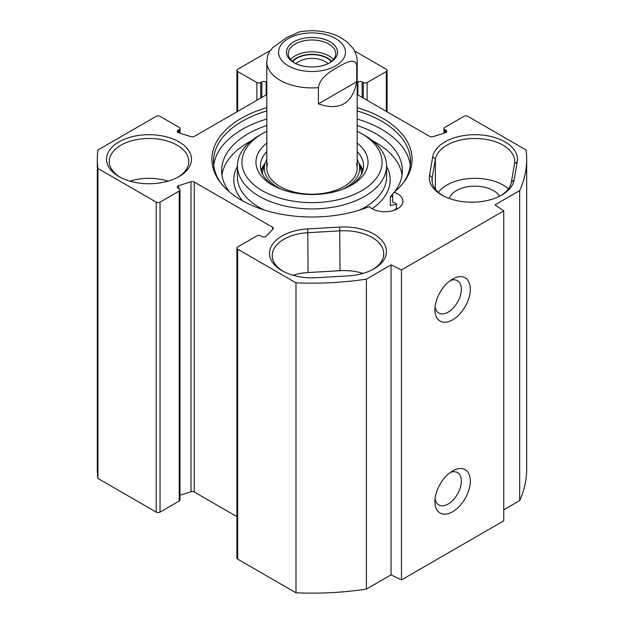<?xml version="1.0" encoding="UTF-8"?>
<svg xmlns="http://www.w3.org/2000/svg" width="624" height="624" viewBox="0 0 624 624"><rect width="100%" height="100%" fill="white"/><g stroke="black" fill="none" stroke-linecap="round" stroke-linejoin="round"><path stroke-width="0.94" d="M503.747 509.792L519.675 500.596A214.679 123.942 0 0 0 526.679 469.201L526.679 159.229A214.679 123.942 180 0 1 519.675 190.624L494.996 204.867L503.747 210.889L401.482 269.935L391.053 264.88L366.382 279.131A214.679 123.942 180 0 1 295.979 282.828L237.697 249.179A2.714 1.568 180 0 1 236.902 248.071A2.714 1.568 180 0 1 237.697 246.964L256.87 235.888A2.714 1.568 180 0 1 260.707 235.888L261.838 236.543A2.714 1.568 0 0 0 266.128 236.2L272.977 229.078A2.714 1.568 0 0 0 273.32 228.322A2.714 1.568 0 0 0 272.524 227.214L194.243 182.021A2.714 1.568 0 0 0 191.006 181.756L178.682 185.71A2.714 1.568 0 0 0 177.286 187.083A2.714 1.568 0 0 0 178.082 188.191L179.213 188.838A2.714 1.568 180 0 1 180.008 189.946A2.714 1.568 180 0 1 179.213 191.053L160.04 202.129A2.714 1.568 180 0 1 156.203 202.129L97.921 168.472A214.679 123.942 180 0 1 97.321 159.229A214.679 123.942 180 0 1 97.921 149.978L156.203 116.329A2.714 1.568 180 0 1 160.04 116.329L179.213 127.397A2.714 1.568 180 0 1 180.008 128.505A2.714 1.568 180 0 1 179.213 129.613L178.082 130.268A2.714 1.568 0 0 0 177.286 131.375A2.714 1.568 0 0 0 178.682 132.748L191.006 136.695A2.714 1.568 0 0 0 194.243 136.438L266.807 94.544M236.902 248.071L236.902 558.043A2.714 1.568 0 0 0 237.697 559.151L295.979 592.8A214.679 123.942 0 0 0 366.382 589.103L391.053 574.852L401.482 579.907L503.747 520.868L503.747 210.889M180.008 495.261L191.006 491.735A2.714 1.568 180 0 1 194.243 491.993L236.902 516.625M97.321 159.229L97.321 469.201A214.679 123.942 0 0 0 97.921 478.452L156.203 512.101A2.714 1.568 0 0 0 160.04 512.101L179.213 501.033A2.714 1.568 0 0 0 180.008 499.925L180.008 189.946M348.184 275.886A42.487 24.531 0 0 0 374.002 268.827A42.487 24.531 0 0 0 382.348 240.981A42.487 24.531 0 0 0 339.729 227.074L307.772 228.922A42.487 24.531 0 0 0 271.986 245.084A42.487 24.531 0 0 0 281.962 270.668A42.487 24.531 0 0 0 316.228 277.735L348.184 275.886M282.953 271.222A39.772 22.963 180 0 1 272.228 255.544A39.772 22.963 180 0 1 308.045 232.69L340.002 230.849A39.772 22.963 180 0 1 383.729 253.695A39.772 22.963 180 0 1 373.012 269.381M363.028 273.398A39.772 22.963 0 0 0 340.002 270.699L308.045 272.548A39.772 22.963 0 0 0 292.929 275.246M357.193 94.544L429.757 136.438A2.714 1.568 0 0 0 432.994 136.695L445.318 132.748A2.714 1.568 0 0 0 446.714 131.375A2.714 1.568 0 0 0 445.918 130.268L444.787 129.613A2.714 1.568 180 0 1 443.992 128.505A2.714 1.568 180 0 1 444.787 127.397L463.96 116.329A2.714 1.568 180 0 1 467.797 116.329L526.079 149.978A214.679 123.942 180 0 1 526.679 159.229M354.502 50.926L386.303 69.28A2.714 1.568 180 0 1 387.098 70.387A2.714 1.568 180 0 1 386.303 71.495L367.13 82.563A2.714 1.568 180 0 1 363.293 82.563L362.162 81.908A2.714 1.568 0 0 0 357.872 82.259L357.193 82.961M266.807 82.961L266.128 82.259A2.714 1.568 0 0 0 261.838 81.908L260.707 82.563A2.714 1.568 180 0 1 256.87 82.563L237.697 71.495A2.714 1.568 180 0 1 236.902 70.387A2.714 1.568 180 0 1 237.697 69.28L270.379 50.419M517.257 161.671A42.487 24.531 0 0 0 479.209 134.823A42.487 24.531 0 0 0 432.713 156.788L429.515 175.235A42.487 24.531 0 0 0 441.745 195.023A42.487 24.531 0 0 0 501.829 195.023A42.487 24.531 0 0 0 514.059 180.118L517.257 161.671L514.558 163.73L511.36 182.177A39.772 22.963 180 0 1 500.838 195.577M266.807 107.671A100.09 57.79 0 0 0 220.631 182.816A100.09 57.79 0 0 0 369.299 206.606A18.08 10.436 180 0 0 389.633 211.364A18.08 10.436 180 0 0 402.94 201.295A18.08 10.436 180 0 0 394.064 192.309A100.09 57.79 0 0 0 403.369 182.816A100.09 57.79 0 0 0 357.193 107.671M118.973 176.569A42.487 24.531 0 0 0 179.057 176.569A42.487 24.531 0 0 0 179.057 141.882A42.487 24.531 0 0 0 118.973 141.882A42.487 24.531 0 0 0 118.973 176.569L118.973 176.569M442.736 195.577A39.772 22.963 180 0 1 432.019 179.891A39.772 22.963 180 0 1 432.214 177.606L435.412 159.159A39.772 22.963 180 0 1 476.962 138.512A39.772 22.963 180 0 1 514.753 161.444A39.772 22.963 180 0 1 514.558 163.73M508.412 188.854A39.772 22.963 0 0 0 471.572 178.417A39.772 22.963 0 0 0 438.368 192.34M499.66 196.193A26.216 15.132 0 0 0 472.945 186.209A26.216 15.132 0 0 0 449.233 198.463M450.216 472.501A18.681 10.787 -60 0 1 457.478 472.579A18.681 10.787 -60 0 1 457.486 494.153A18.681 10.787 -60 0 1 438.797 504.941A18.681 10.787 -60 0 1 435.092 498.685M434.928 501.556A25.015 14.438 120 0 0 452.611 511.766A25.015 14.438 120 0 0 470.301 481.135A25.015 14.438 120 0 0 452.611 470.925A25.015 14.438 120 0 0 434.928 501.556M401.482 579.907L401.482 269.935M434.928 309.668A25.015 14.438 120 0 0 452.611 319.878A25.015 14.438 120 0 0 470.301 289.24A25.015 14.438 120 0 0 452.611 279.029A25.015 14.438 120 0 0 434.928 309.668M450.216 280.605A18.681 10.787 -60 0 1 457.478 280.691A18.681 10.787 -60 0 1 457.486 302.266A18.681 10.787 -60 0 1 438.797 313.053A18.681 10.787 -60 0 1 435.092 306.797M394.064 192.309L392.675 194.095L392.675 202.215A18.08 10.436 180 0 1 395.764 203.307L396.474 204.368L396.474 209.297M221.364 183.745A98.522 56.885 180 0 1 213.478 161.444A98.522 56.885 180 0 1 266.807 110.9M357.193 110.9A98.522 56.885 180 0 1 410.522 161.444A98.522 56.885 180 0 1 402.636 183.745M213.728 165.5A98.522 56.885 180 0 1 266.807 119.012M357.193 119.012A98.522 56.885 180 0 1 410.272 165.5M119.964 177.122A39.772 22.963 180 0 1 109.247 161.444A39.772 22.963 180 0 1 149.019 138.481A39.772 22.963 180 0 1 188.783 161.444A39.772 22.963 180 0 1 178.066 177.122M168.082 181.147A39.772 22.963 0 0 0 129.948 181.147M519.675 500.596L519.675 190.624M391.053 574.852L391.053 264.88M366.382 589.103L366.382 279.131M295.979 592.8L295.979 282.828M97.921 478.452L97.921 168.472M318.388 103.873L318.388 87.641C320.003 77.041 330.853 71.3 337.568 67.236C344.276 63.554 355.134 56.761 356.741 65.497L356.741 81.736L318.388 103.873C339.62 111.119 352.396 103.74 356.741 81.736M356.741 65.497A45.193 26.091 180 0 0 357.193 61.807C357.131 56.737 355.618 52.088 352.654 47.861L346.858 41.652L338.91 36.582C326.773 30.958 313.56 29.414 299.278 31.933L286.432 37.713L272.532 47.83L269.248 52.096L267.563 55.957M294.606 63.008A23.728 13.697 180 0 1 288.272 53.687A23.728 13.697 180 0 1 295.222 44A23.728 13.697 180 0 1 321.079 41.036A23.728 13.697 180 0 1 335.728 53.687A23.728 13.697 180 0 1 329.394 63.008M293.943 41.785A25.537 14.742 0 0 0 293.943 62.634A25.537 14.742 0 0 0 330.057 62.634A25.537 14.742 0 0 0 330.057 41.785A25.537 14.742 0 0 0 293.943 41.785M331.305 61.651A21.395 12.355 0 0 0 312 54.623A21.395 12.355 0 0 0 292.695 61.651M295.94 63.671A18.681 10.787 180 0 1 328.06 63.671M392.675 196.225L390.328 196.716A90.386 52.19 0 0 0 392.675 194.204M394.594 191.872A90.386 52.19 0 0 0 402.386 170.664A90.386 52.19 0 0 0 357.193 125.471M266.807 125.471A90.386 52.19 0 0 0 221.614 170.664A90.386 52.19 0 0 0 229.406 191.872M390.328 196.716L390.328 205.569L396.474 204.274M221.933 175.094A90.386 52.19 180 0 1 251.316 140.845M372.684 140.845A90.386 52.19 180 0 1 402.067 175.094M266.807 143.052A56.043 32.354 0 0 0 272.368 185.055A56.043 32.354 0 0 0 351.624 185.063A56.043 32.354 0 0 0 351.632 185.055A56.043 32.354 0 0 0 357.193 143.052M274.037 185.983A51.519 29.749 180 0 1 260.481 165.867A51.519 29.749 180 0 1 266.807 151.585M357.193 151.585A51.519 29.749 180 0 1 363.519 165.867A51.519 29.749 180 0 1 349.963 185.983M357.193 131.282A70.052 40.443 180 0 1 361.538 133.583A70.052 40.443 180 0 1 361.538 190.78A70.052 40.443 180 0 1 262.462 190.78A70.052 40.443 180 0 1 262.462 133.583A70.052 40.443 180 0 1 266.807 131.282M362.848 170.664A51.519 29.749 0 0 0 358.847 163.082M265.153 163.082A51.519 29.749 0 0 0 261.152 170.664M262.462 133.583L259.272 135.424A74.568 43.056 0 0 0 237.432 165.867A74.568 43.056 0 0 0 283.46 205.647A74.568 43.056 0 0 0 364.728 196.31A74.568 43.056 0 0 0 386.568 165.867A74.568 43.056 0 0 0 364.728 135.424L361.538 133.583M394.313 210.194A97.625 56.363 0 0 0 396.474 208.143M342.693 189.251A47.674 27.526 0 0 0 345.712 187.652A47.674 27.526 0 0 0 358.925 163.34A47.674 27.526 0 0 0 357.193 159.432M266.807 159.432A47.674 27.526 0 0 0 265.075 163.34A47.674 27.526 0 0 0 281.307 189.251M267.517 163.488A45.193 26.091 0 0 0 291.08 191.217A45.193 26.091 0 0 0 343.957 186.537A45.193 26.091 0 0 0 356.483 163.488M339.729 227.074L340.002 270.699M308.045 272.548L307.772 228.922M432.713 156.788L435.412 159.159L435.412 189.173M511.36 182.177L514.059 180.118M432.214 182.177L432.214 177.606L429.515 175.235M237.697 559.151L237.697 249.179M272.524 229.554L272.524 227.214M194.243 491.993L194.243 182.021M191.006 491.735L191.006 181.756M178.682 188.534L178.682 185.71M179.213 501.033L179.213 191.053M160.04 512.101L160.04 202.129M156.203 512.101L156.203 202.129M179.213 132.912L179.213 129.613M178.082 132.483L178.082 130.268M266.128 94.934L266.128 82.259M261.838 97.406L261.838 81.908M260.707 98.062L260.707 82.563M256.87 100.277L256.87 82.563M237.697 111.345L237.697 71.495M386.303 111.345L386.303 71.495M367.13 100.277L367.13 82.563M363.293 98.062L363.293 82.563M362.162 97.406L362.162 81.908M357.872 94.934L357.872 82.259M445.918 132.483L445.918 130.268M444.787 132.912L444.787 129.613M345.111 54.943A33.446 19.313 180 0 1 322.577 70.528A33.446 19.313 180 0 1 288.35 65.863A33.446 19.313 180 0 1 301.423 33.899A33.446 19.313 180 0 1 345.111 54.943M318.388 87.641A45.193 26.091 180 0 1 280.043 80.254A45.193 26.091 180 0 1 266.807 61.807L266.807 168.082M333.411 59.592A23.728 13.697 0 0 0 295.222 55.809A23.728 13.697 0 0 0 290.589 59.592M292.352 61.37A21.918 12.652 180 0 1 296.501 58.024A21.918 12.652 180 0 1 331.648 61.37M359.72 210.023A74.568 43.056 0 0 0 364.728 207.386A74.568 43.056 0 0 0 386.568 176.943L386.568 165.867M237.432 165.867L237.432 176.943A74.568 43.056 0 0 0 264.28 210.023M372.161 208.72A78.187 45.139 0 0 0 386.568 166.327M237.432 166.327A78.187 45.139 0 0 0 242.939 201.053M362.653 171.304A51.168 29.539 0 0 0 359.112 163.948M264.888 163.948A51.168 29.539 0 0 0 261.347 171.304M361.577 173.963A49.585 28.626 0 0 0 360.812 169.408L358.925 163.34M265.075 163.34L263.188 169.408A49.585 28.626 0 0 0 262.423 173.963M180.008 133.169L180.008 128.505M236.902 111.805L236.902 70.387M387.098 111.805L387.098 70.387M443.992 133.169L443.992 128.505M267.556 55.965L266.807 61.807M357.193 61.807L357.193 168.082"/></g></svg>
